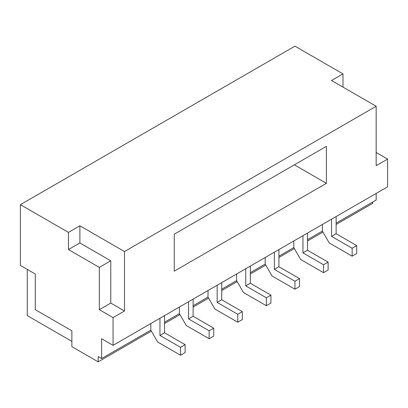 <?xml version="1.0" encoding="UTF-8"?>
<svg xmlns="http://www.w3.org/2000/svg" width="408" height="408" viewBox="0 0 408 408"><rect width="100%" height="100%" fill="white"/><g stroke="black" fill="none" stroke-linecap="round" stroke-linejoin="round"><path stroke-width="0.61" d="M302.95 235.702L302.95 252.873L307.525 250.231L307.525 233.06M302.95 252.873L323.539 264.761L328.114 262.12L307.525 250.231M293.796 240.985L293.796 247.59L300.66 259.478L323.539 272.687L328.114 270.045L328.114 262.12M323.539 264.761L323.539 272.687M376.161 152.485L387.6 159.089L387.6 186.828L113.057 345.336L101.618 338.732L101.618 358.545L98.185 356.561L98.185 361.845L71.874 346.657L71.874 330.806L35.272 309.672L35.272 274.008L20.4 265.419L20.4 204.658L68.447 232.397L68.447 249.569L99.333 267.403L99.333 309.672L113.057 317.597L113.057 345.336M293.796 247.59L278.929 256.173M372.728 202.021L372.728 203.342L336.126 224.476M20.4 204.658L294.943 46.155L342.985 73.894L342.985 87.103M376.161 193.433L376.161 200.037L336.126 223.156M322.397 224.476L322.397 231.081L307.525 239.664M331.546 219.193L331.546 236.365L336.126 233.723L336.126 216.551M336.126 233.723L356.714 245.611L356.714 253.536L352.14 256.173L329.261 242.969L322.397 231.081M159.956 318.255L159.956 335.427L164.536 332.785L164.536 315.614M174.257 234.182L326.4 146.345L326.4 183.33L174.257 271.167L174.257 234.182M124.496 251.552L79.886 225.792L79.886 242.964L110.772 260.799L110.772 303.067L124.496 310.993L124.496 251.552L376.161 106.253L376.161 165.694L387.6 159.089M124.496 310.993L113.057 317.597M274.349 252.21L274.349 269.382L278.929 266.74L278.929 249.569M265.2 257.494L265.2 264.098L272.065 275.986L294.943 289.195L299.518 286.554L299.518 278.628L278.929 266.74M274.349 269.382L294.943 281.27L294.943 289.195M217.153 285.233L217.153 302.405L221.733 299.763L221.733 282.591M179.408 307.03L179.408 313.635L164.536 322.218M150.807 323.539L150.807 330.143L157.672 342.031L180.55 355.24L185.125 352.599L185.125 344.673L164.536 332.785M159.956 335.427L180.55 347.315L180.55 355.24M331.546 236.365L352.14 248.253L352.14 256.173M236.604 274.008L236.604 280.612L243.464 292.5L266.342 305.709L270.917 303.067L270.917 295.142L250.328 283.254L250.328 266.082M245.754 268.724L245.754 285.896L266.342 297.784L266.342 305.709M188.557 301.747L188.557 318.918L193.132 316.276L193.132 299.105M193.132 316.276L213.726 328.165L213.726 336.09L209.146 338.732L186.267 325.523L179.408 313.635M245.754 285.896L250.328 283.254M208.004 290.516L208.004 297.121L193.132 305.709M150.807 330.143L101.618 358.545M236.604 280.612L221.733 289.195M208.004 297.121L214.868 309.009L237.747 322.218L242.321 319.576L242.321 311.651L221.733 299.763M217.153 302.405L237.747 314.293L237.747 322.218M265.2 264.098L250.328 272.687M188.557 318.918L209.146 330.806L209.146 338.732M322.968 232.07L307.525 240.985M294.372 248.579L278.929 257.494M265.771 265.093L250.328 274.008M237.175 281.602L221.733 290.516M208.575 298.115L193.132 307.03M179.979 314.624L164.536 323.539M151.378 331.133L98.185 361.845M376.161 106.253L331.546 80.498L342.985 73.894M27.265 269.382L27.265 315.614L71.874 341.374M79.886 225.792L68.447 232.397M352.14 248.253L356.714 245.611M79.886 242.964L68.447 249.569M110.772 303.067L99.333 309.672M110.772 260.799L99.333 267.403M180.55 347.315L185.125 344.673M326.4 183.33L294.372 164.837M294.943 281.27L299.518 278.628M237.747 314.293L242.321 311.651M266.342 297.784L270.917 295.142M209.146 330.806L213.726 328.165"/></g></svg>
